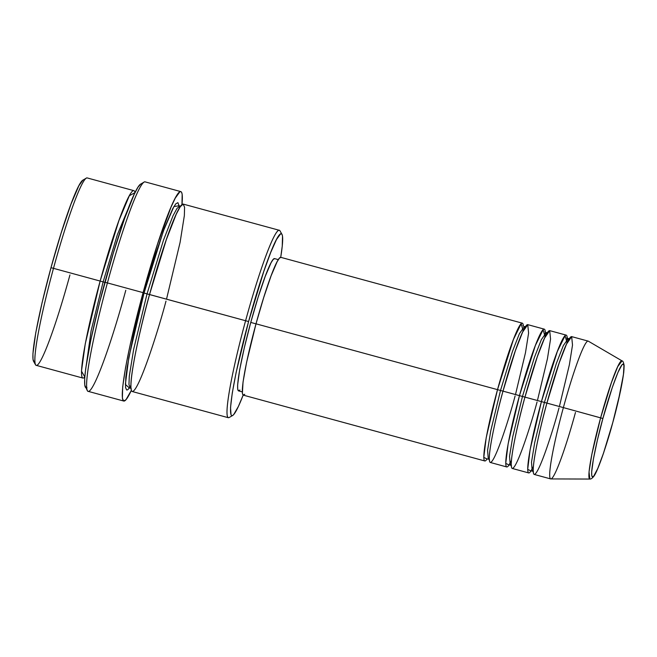 <?xml version="1.0" encoding="UTF-8"?>
<svg xmlns="http://www.w3.org/2000/svg" width="657" height="657" viewBox="0 0 657 657"><rect width="100%" height="100%" fill="white"/><g stroke="black" fill="none" stroke-linecap="round" stroke-linejoin="round"><path stroke-width="0.99" d="M575.475 412.44A71.408 6.471 -74.8 0 1 550.648 478.912A71.408 6.471 -74.8 0 1 563.378 407.595L602.888 418.501C607.208 401.92 619.403 363.362 623.279 364.068C626.737 366.302 617.514 406.051 612.8 422.476C608.481 439.057 596.285 477.614 592.409 476.908C588.951 474.674 598.174 434.926 602.888 418.501L600.621 417.852L591.826 454.398L589.042 471.808L589.838 479.052A61.257 5.552 -74.8 0 1 600.621 417.852L563.378 407.595A71.408 6.471 105.2 0 0 550.804 478.928L589.838 479.052C590.98 479.199 592.409 478.156 594.133 475.923C595.653 473.664 598.511 467.825 603.717 452.574L612.809 422.476L603.389 453.486L597.763 468.507L593.673 476.218L592.409 476.908L591.743 475.438L591.686 471.857L593.427 458.98L597.361 440.247L602.888 418.501L612.299 387.49L617.925 372.47L622.015 364.758L623.279 364.068L623.953 365.538L623.436 374.679L618.327 400.729L612.8 422.476L620.594 390.636L623.731 372.634L624.15 365.703C623.616 362.45 622.91 360.849 622.048 360.882L617.752 366.573L611.445 382.563L600.621 417.852A61.257 5.552 -74.8 0 1 622.048 360.882L588.344 341.188A71.408 6.471 105.2 0 0 563.378 407.595L541.425 401.608L557.333 351.47L565.102 335.661L567.081 342.897M524.976 327.514L524.327 326.677L519.432 333.6L512.435 351.495L500.494 390.488L497.513 389.642L513.421 339.505L521.19 323.696L523.169 330.931M515.49 394.545L525.469 352.776L528.598 333.107L527.76 324.657L522.619 332.097L515.359 350.748L502.999 391.137A71.408 6.471 105.2 0 0 490.27 462.454L506.736 466.946A71.408 6.471 -74.8 0 1 519.465 395.629L535.373 345.483L543.142 329.674L545.121 336.918M244.749 394.266L243.213 395.112L242.392 393.321L243.024 382.16L246.556 362.492L256.008 323.819A71.408 6.471 105.2 0 1 280.826 257.347L522.331 323.17A71.408 6.471 -74.8 0 0 497.513 389.642L256.008 323.819L497.513 389.642L486.205 437.685L483.774 457.412L487.1 458.956A71.408 6.471 -74.8 0 1 484.784 460.959A71.408 6.471 -74.8 0 1 497.513 389.642L500.494 390.488L490.763 430.852L487.584 450.3L488.274 458.947L487.584 450.3L490.763 430.852L500.494 390.488L502.999 391.145L500.494 390.488L512.435 351.495L519.432 333.6L524.327 326.677L523.038 325.675M524.968 397.124L522.455 396.467L534.387 357.482L541.384 339.579L546.287 332.656L541.384 339.579L534.387 357.482L522.455 396.467L502.999 391.137L519.465 395.629A71.408 6.471 -74.8 0 1 544.292 329.157A71.408 6.471 -74.8 0 1 545.277 332.064M537.442 400.524L547.429 358.755L550.55 339.086L549.712 330.635L544.571 338.084L537.311 356.726L524.959 397.124A71.408 6.471 105.2 0 0 512.222 468.441L528.688 472.925A71.408 6.471 -74.8 0 1 541.425 401.608L524.959 397.124L541.425 401.608A71.408 6.471 -74.8 0 1 566.244 335.136A71.408 6.471 -74.8 0 1 567.229 338.043M544.99 331.654L546.928 333.493M568.888 339.48L568.239 338.642L563.336 345.566L556.348 363.469L544.407 402.454L556.348 363.469L563.336 345.566L568.239 338.642L566.95 337.641L567.131 339.152M559.394 406.511L569.381 364.742L572.51 345.073L571.672 336.622L566.531 344.071L559.271 362.713L546.911 403.102A71.408 6.471 105.2 0 0 534.182 474.42L550.648 478.912M69.938 274.938A97.113 8.804 -74.8 0 1 35.511 364.734A97.113 8.804 -74.8 0 1 53.488 268.343L50.983 267.695A94.255 8.541 105.2 0 0 33.532 361.251A94.255 8.541 105.2 0 0 34.862 361.744M281.993 234.393A94.255 8.541 -74.8 0 1 280.72 257.33L282.255 246.079L282.51 236.208L282.099 234.59L281.434 233.835L280.531 233.958L276.482 239.534L270.725 252.444L263.744 271.579L248.584 321.544A94.255 8.541 -74.8 0 1 281.993 234.393L280.022 230.903A97.113 8.804 105.2 0 0 245.595 320.706A97.113 8.804 105.2 0 0 229.162 417.515L232.627 415.511A94.255 8.541 -74.8 0 1 248.584 321.544L147.037 293.876L163.453 240.265L173.07 215.652L177.037 208.351L179.804 206.134L177.037 208.351L173.07 215.652L163.453 240.265L147.037 293.876L144.055 293.03L163.388 230.985L173.9 206.561L179.09 205.772L177.899 202.66L175.805 203.818L172.799 208.524L164.579 227.765L154.485 257.437L144.055 293.03L147.037 293.876L133.65 349.368L129.289 376.116L128.969 384.624L130.234 388.008L128.969 384.624L129.289 376.116L133.65 349.368L147.037 293.876L149.55 294.533A97.113 8.804 105.2 0 0 132.229 391.515L228.283 417.696A97.113 8.804 -74.8 0 1 245.595 320.706A97.113 8.804 -74.8 0 1 279.356 230.303L183.303 204.122A97.113 8.804 105.2 0 0 149.541 294.525L248.584 321.544L236.109 372.593L232.274 392.993L230.533 407.512L231.034 414.904L231.691 415.659L232.594 415.536L233.728 414.534L238.392 406.428L243.172 395.095A94.255 8.541 -74.8 0 1 232.627 415.511M125.791 290.279A108.536 9.839 -74.8 0 1 87.315 390.644A108.536 9.839 -74.8 0 1 107.411 282.912L104.906 282.264A105.678 9.576 105.2 0 0 85.336 387.162A105.678 9.576 105.2 0 0 86.625 387.794M103.124 281.902L100.143 281.056L118.917 220.571L129.33 195.745L135.014 192.624A97.113 8.804 -74.8 0 0 133.905 190.661A97.113 8.804 -74.8 0 0 100.143 281.056L53.488 268.343A97.113 8.804 105.2 0 0 36.176 365.333L82.831 378.054A97.113 8.804 -74.8 0 1 100.143 281.056L103.124 281.902L117.365 234.672L133.478 195.893L117.365 234.672L103.124 281.902L104.874 282.37L103.124 281.902L91.126 330.734L85.123 373.332L91.126 330.734L103.124 281.902M166.525 299.149L180.1 242.351L184.354 215.603L184.576 207.267L183.213 204.105L180.314 206.594L176.224 214.231L166.352 239.591L149.541 294.525C141.715 321.79 126.407 387.77 132.139 391.482C138.578 392.648 158.822 328.648 165.991 301.111M566.244 335.136L549.778 330.652A71.408 6.471 105.2 0 0 524.959 397.124L522.455 396.467L512.715 436.831L509.545 456.287L510.234 464.934L509.545 456.287L512.715 436.831L522.455 396.467L519.465 395.629L508.165 443.672L505.734 463.399L509.06 464.934A71.408 6.471 -74.8 0 1 506.736 466.946M280.892 257.372L279.348 258.217L277.147 261.683L271.095 275.833L263.679 297.646L256.008 323.819A71.408 6.471 105.2 0 0 243.279 395.136L484.784 460.959M239.953 390.044L238.475 390.866L237.694 389.141L237.629 384.945L239.665 369.85L244.281 347.898L250.76 322.423L256 323.852L250.76 322.423A68.55 6.217 105.2 0 0 238.54 390.882L242.277 391.901M180.815 191.606L145.14 181.882A108.536 9.839 105.2 0 0 107.411 282.912A108.536 9.839 105.2 0 0 88.054 391.317L123.738 401.041A108.536 9.839 -74.8 0 1 143.086 292.644L107.411 282.912L143.086 292.644A108.536 9.839 -74.8 0 1 180.815 191.606A108.536 9.839 -74.8 0 1 181.973 204.623L182.161 194.365L181.677 192.501L180.913 191.639L179.878 191.778L175.214 198.2L170.984 207.234L157.672 243.731L143.086 292.644L130.669 342.42L125.528 367.739L122.687 386.907L122.391 398.282L123.639 401.008L125.98 399.719L131.351 390.381M131.343 390.414A108.536 9.839 -74.8 0 1 123.738 401.041M133.905 190.661L87.25 177.948A97.113 8.804 105.2 0 0 53.488 268.343L100.143 281.056L85.262 343.792L81.476 371.148L84.786 376.929A97.113 8.804 -74.8 0 1 82.831 378.054M559.008 407.956C553.736 428.192 538.847 475.257 534.116 474.403C529.895 471.669 541.154 423.157 546.911 403.102L563.378 407.595A71.408 6.471 -74.8 0 1 588.204 341.123L571.738 336.639A71.408 6.471 105.2 0 0 546.911 403.102L544.407 402.454L534.667 442.818L531.497 462.265L532.186 470.921L531.497 462.265L534.667 442.818L544.407 402.454L541.425 401.608L530.117 449.651L527.686 469.385L531.012 470.921A71.408 6.471 -74.8 0 1 528.688 472.925M34.098 361.802L33.014 359.428L32.932 353.655L35.733 332.91L42.073 302.729L50.983 267.695L61.109 233.145L70.907 204.343L78.889 185.676L82.938 180.108M87.315 390.644L84.761 385.125L84.671 378.654L85.697 368.61L90.921 339.497L99.634 302.22L113.382 252.83L124.625 218.411L134.225 194.267L137.937 187.27L140.729 184.059M86.979 387.646L85.968 387.778M129.437 387.959L127.581 389.864L126.653 389.987L125.536 387.548L125.799 377.373L127.253 366.639L132.944 337.567L144.055 293.03L128.854 357.416L125.364 384.476L129.437 387.959M278.33 259.63L274.585 258.612A68.55 6.217 105.2 0 0 250.76 322.423L258.119 297.293L265.247 276.351L271.054 262.775L273.172 259.449L274.651 258.628M522.331 323.17A71.408 6.471 -74.8 0 1 523.317 326.077M544.292 329.157L527.826 324.665A71.408 6.471 105.2 0 0 502.999 391.137C497.242 411.183 485.991 459.703 490.204 462.429C494.943 463.284 509.824 416.226 515.096 395.982M130.915 387.926L128.912 388.123L130.858 385.511M107.411 282.912A108.536 9.839 -74.8 0 1 144.154 182.079L140.688 184.083A105.678 9.576 105.2 0 0 104.906 282.264L107.411 282.912M53.488 268.343A97.113 8.804 -74.8 0 1 86.371 178.121L82.897 180.125A94.255 8.541 105.2 0 0 50.983 267.695L53.488 268.343M524.959 397.124C519.202 417.17 507.943 465.682 512.164 468.416C516.895 469.27 531.784 422.213 537.048 401.969M525.953 326.463L524.327 326.677M545.047 337.066L545.179 333.165M547.905 332.45L546.287 332.656M569.857 338.437L568.239 338.642M35.511 364.734L33.532 361.251M181.127 206.019L179.804 206.134L178.729 205.362L178.934 206.314M130.234 388.008L131.31 388.78M530.569 471.126L532.186 470.921L533.476 471.923M531.488 469.919L533.361 466.495M508.608 465.148L510.234 464.934L511.524 465.936M509.536 463.932L511.409 460.508M486.656 459.161L488.274 458.947L489.572 459.957"/></g></svg>
